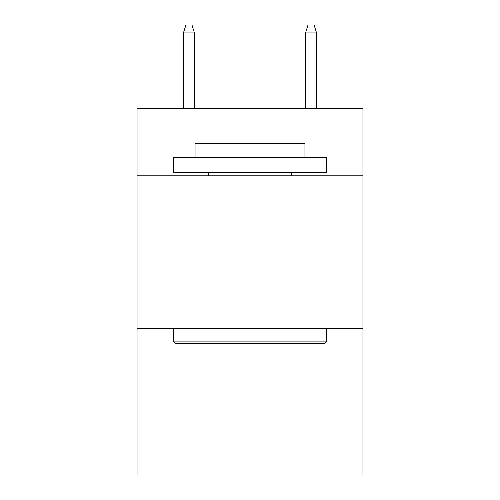 <?xml version="1.0" encoding="UTF-8"?>
<svg xmlns="http://www.w3.org/2000/svg" width="500" height="500" viewBox="0 0 500 500"><rect width="100%" height="100%" fill="white"/><g stroke="black" fill="none" stroke-linecap="round" stroke-linejoin="round"><path stroke-width="0.75" d="M362.956 175.812L362.956 108.65L137.044 108.65L137.044 175.812L362.956 175.812L362.956 475L137.044 475L137.044 175.812M362.956 328.462L137.044 328.462M175.506 343.725L173.675 341.894L326.325 341.894L324.494 343.725L175.506 343.725M326.325 157.494L326.325 172.763L173.675 172.763L173.675 157.494L326.325 157.494M195.05 157.494L195.05 143.456L304.95 143.456L304.95 157.494M326.325 328.462L326.325 341.894M173.675 328.462L173.675 341.894M291.519 172.763L291.519 175.812M208.481 172.763L208.481 175.812M194.438 108.65L194.438 32.938L183.444 32.938L183.444 108.65M183.444 32.938L185.888 25L191.994 25L194.438 32.938M305.562 32.938L308.006 25L314.113 25L316.556 32.938L305.562 32.938L305.562 108.65M316.556 32.938L316.556 108.65"/></g></svg>
